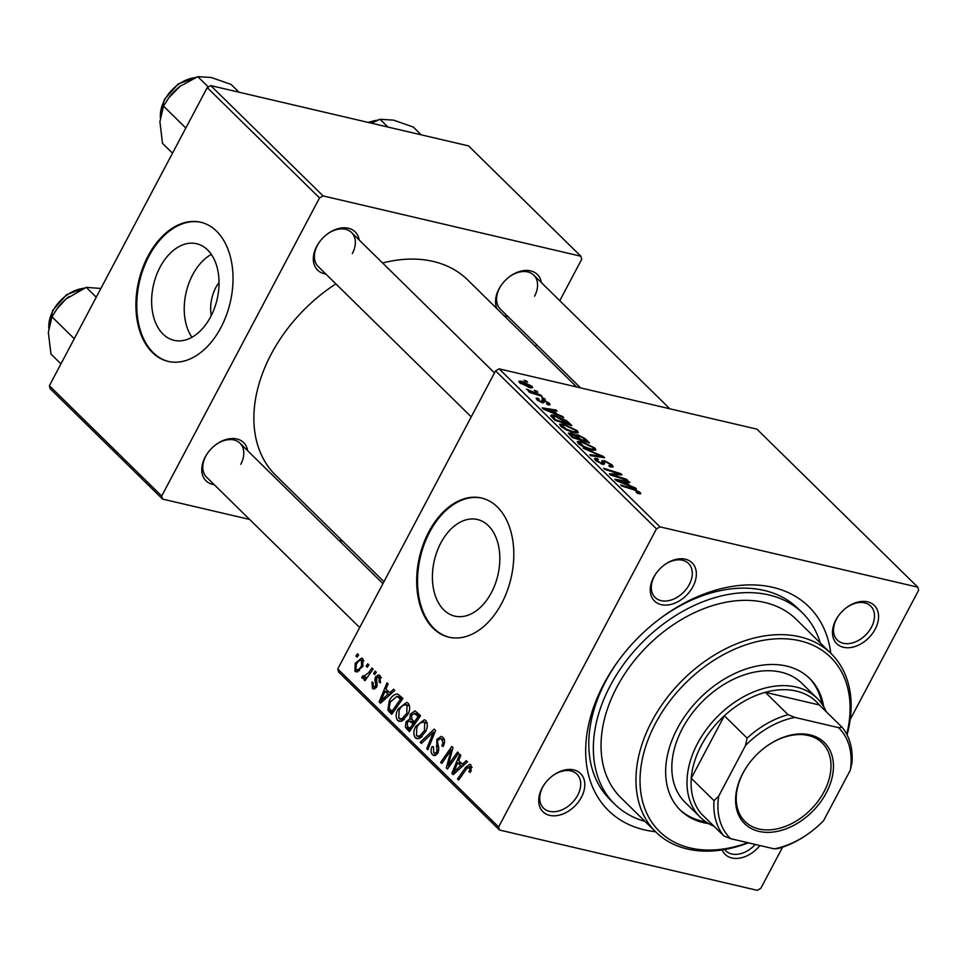<?xml version="1.0" encoding="UTF-8"?>
<svg xmlns="http://www.w3.org/2000/svg" width="967" height="967" viewBox="0 0 967 967"><rect width="100%" height="100%" fill="white"/><g stroke="black" fill="none" stroke-linecap="round" stroke-linejoin="round"><path stroke-width="1.45" d="M191.937 337.29A49.607 32.612 103.2 0 1 211.326 254.381M219.038 282.4A30.908 20.319 -76.8 0 0 211.265 315.605M207.615 249.933A49.607 32.612 -76.8 0 0 196.627 243.72A49.607 32.612 -76.8 0 0 156.291 275.595A49.607 32.612 -76.8 0 0 163.048 334.111A49.607 32.612 -76.8 0 0 174.036 340.324A49.607 32.612 -76.8 0 0 214.372 308.461A49.607 32.612 -76.8 0 0 207.615 249.933M216.56 231.186A71.461 46.984 -76.8 0 0 200.737 222.241A71.461 46.984 -76.8 0 0 142.62 268.149A71.461 46.984 -76.8 0 0 152.351 352.459A71.461 46.984 -76.8 0 0 168.173 361.404A71.461 46.984 -76.8 0 0 226.302 315.484A71.461 46.984 -76.8 0 0 216.56 231.186M201.172 222.337A71.461 46.984 -76.8 0 0 143.37 268.681A71.461 46.984 -76.8 0 0 153.233 352.665A71.461 46.984 -76.8 0 0 168.621 361.501M491.393 592.65A49.607 32.612 -76.8 0 0 477.408 519.509A49.607 32.612 -76.8 0 0 440.831 542.983A49.607 32.612 -76.8 0 0 454.804 616.124A49.607 32.612 -76.8 0 0 491.393 592.65M501.668 603.396A71.461 46.984 -76.8 0 0 481.518 498.029A71.461 46.984 -76.8 0 0 428.816 531.838A71.461 46.984 -76.8 0 0 448.954 637.193A71.461 46.984 -76.8 0 0 501.668 603.396M481.953 498.138A71.461 46.984 -76.8 0 0 429.686 532.043A71.461 46.984 -76.8 0 0 449.389 637.301M542.088 788.032A26.798 18.748 -45.5 0 1 544.856 783.633A26.798 18.748 -45.5 0 1 552.447 775.897A26.798 18.748 -45.5 0 1 579.112 772.307A26.798 18.748 -45.5 0 1 581.421 797.231A26.798 18.748 -45.5 0 1 549.715 815.374A26.798 18.748 -45.5 0 1 542.088 788.032M545.037 783.379A23.824 16.669 134.5 0 0 542.753 787.053A23.824 16.669 134.5 0 0 543.539 808.134A23.824 16.669 134.5 0 0 577.71 795.237A23.824 16.669 134.5 0 0 576.924 774.144A23.824 16.669 134.5 0 0 552.205 776.09M653.644 577.335A26.798 18.748 -45.5 0 1 656.412 572.935A26.798 18.748 -45.5 0 1 664.015 565.199A26.798 18.748 -45.5 0 1 690.668 561.609A26.798 18.748 -45.5 0 1 692.976 586.534A26.798 18.748 -45.5 0 1 661.271 604.665A26.798 18.748 -45.5 0 1 653.644 577.335M656.593 572.682A23.824 16.669 134.5 0 0 654.321 576.356A23.824 16.669 134.5 0 0 655.106 597.437A23.824 16.669 134.5 0 0 689.278 584.527A23.824 16.669 134.5 0 0 688.492 563.447A23.824 16.669 134.5 0 0 663.761 565.393M835.863 619.968A26.798 18.748 -45.5 0 1 838.631 615.568A26.798 18.748 -45.5 0 1 846.222 607.832A26.798 18.748 -45.5 0 1 872.887 604.242A26.798 18.748 -45.5 0 1 875.195 629.166A26.798 18.748 -45.5 0 1 843.49 647.298A26.798 18.748 -45.5 0 1 835.863 619.968M838.812 615.314A23.824 16.669 134.5 0 0 836.528 618.989A23.824 16.669 134.5 0 0 837.313 640.069A23.824 16.669 134.5 0 0 871.485 627.16A23.824 16.669 134.5 0 0 870.699 606.079A23.824 16.669 134.5 0 0 845.98 608.025M497.014 308.751A26.798 18.748 -45.5 0 1 498.924 289.012A26.798 18.748 -45.5 0 1 501.692 284.624A26.798 18.748 -45.5 0 1 509.295 276.876A26.798 18.748 -45.5 0 1 541.411 282.642M534.558 296.216A23.824 16.669 134.5 0 0 533.76 275.136A23.824 16.669 134.5 0 0 509.041 277.07M501.873 284.371A23.824 16.669 134.5 0 0 499.601 288.033A23.824 16.669 134.5 0 0 500.386 309.126L580.587 387.9M214.251 484.697A26.798 18.748 -45.5 0 1 205.149 457.089A26.798 18.748 -45.5 0 1 207.917 452.689A26.798 18.748 -45.5 0 1 215.52 444.953A26.798 18.748 -45.5 0 1 247.637 450.707M240.783 464.281A23.824 16.669 134.5 0 0 239.985 443.2A23.824 16.669 134.5 0 0 215.266 445.134M208.098 452.435A23.824 16.669 134.5 0 0 205.814 456.11A23.824 16.669 134.5 0 0 206.612 477.19L359.676 627.547M325.806 273.999A26.798 18.748 -45.5 0 1 316.717 246.38A26.798 18.748 -45.5 0 1 319.473 241.992A26.798 18.748 -45.5 0 1 327.076 234.244A26.798 18.748 -45.5 0 1 359.192 240.009M352.339 253.584A23.824 16.669 134.5 0 0 351.553 232.503A23.824 16.669 134.5 0 0 326.834 234.437M319.666 241.738A23.824 16.669 134.5 0 0 317.381 245.4A23.824 16.669 134.5 0 0 318.167 266.493L471.243 416.837M655.541 831.741A142.923 100 -45.5 0 1 603.771 684.068A142.923 100 -45.5 0 1 618.505 660.618A142.923 100 -45.5 0 1 659.047 619.339A142.923 100 -45.5 0 1 830.81 653.305M820.282 642.97A133.99 93.751 134.5 0 0 802.537 613.005L797.98 608.533A133.99 93.751 134.5 0 0 658.309 619.895M619.049 659.869A133.99 93.751 134.5 0 0 605.765 681.119A133.99 93.751 134.5 0 0 610.189 799.721L614.746 804.193A133.99 93.751 134.5 0 0 645.013 821.406M335.875 283.887A136.976 95.83 134.5 0 0 271.207 354.14A136.976 95.83 134.5 0 0 275.728 475.365L383.959 581.687M544.167 398.368L545.267 399.456L542.85 398.718L541.725 397.606L544.167 398.368L543.829 399.02M536.709 391.055L537.821 392.143L535.404 391.405L534.268 390.293L536.709 391.055L536.371 391.695M577.275 430.75L578.278 432.648L574.313 432.781L566.094 429.771L560.63 426.133L559.639 424.199L563.761 424.126L577.275 430.75L576.042 433.095M562.564 416.451L563.761 417.623L543.539 409.198L542.185 407.869L556.025 410.02L557.137 411.108L553.317 410.492L557.089 414.19L562.564 416.451L562.274 417.007M568.536 433.567L570.53 432.938L575.728 435.247L577.492 434.667L585.301 438.776L589.556 442.959L572.464 437.616L568.439 432.986M575.438 435.791L575.679 434.739M603.178 456.327L604.58 457.717L590.91 455.735L589.797 454.647L601.51 456.339L583.234 448.192L603.178 456.327L602.598 457.427M638.812 493.714L636.02 492.155L638.16 491.889L633.832 489.785L621.721 486.002L620.609 484.902L633.131 488.818L640.009 492.372L640.783 493.702L638.812 493.714M637.144 493.146L638.16 491.889M626.519 479.269L627.643 480.369L610.528 475.002L609.367 473.866L619.303 473.915L604.846 469.418L603.722 468.318L620.814 473.661L621.986 474.809L612.087 474.785L626.519 479.269L626.181 479.91M850.211 719.472L918.65 590.208L917.804 587.174L756.919 429.155L499.117 368.838L659.99 526.858L656.472 528.876L495.587 370.857L499.117 368.838M917.804 587.174L659.99 526.858M635.283 487.876L636.479 489.048L616.245 480.623L614.903 479.294L628.731 481.445L629.843 482.533L626.036 481.904L629.807 485.615L635.283 487.876L634.981 488.42M610.298 466.916L610.129 464.353L605.415 461.646L604.363 461.61L604.641 463.822L602.55 464.269L595.515 460.401L594.463 458.551L596.844 458.394L598.44 459.603L596.639 459.603L597.34 460.86L601.353 463.169L602.296 463.084L601.982 461.585L604.17 460.522L611.99 464.849L613.223 466.904L610.104 466.868L608.811 465.743L611.011 465.852L610.431 466.94M604.363 461.61L603.541 464.438M601.003 463.809L602.296 463.084M601.982 461.585L601.873 460.558M594.935 448.096L595.938 449.993L591.973 450.138L583.754 447.117L578.29 443.478L577.299 441.544L581.433 441.472L594.935 448.096L593.702 450.441M543.841 400.942L542.499 402.84L537.011 399.818L536.093 398.235L537.882 398.138L539.175 399.274L538.45 400.193L541.145 401.692L541.931 401.801L541.883 399.903L543.345 399.83L549.183 403.142L550.138 404.786L547.842 404.81L546.536 403.674L547.733 402.768L544.578 400.942L543.841 400.942L543.986 402.743M547.721 404.702L547.733 402.768M539.175 399.274L538.148 400.773M541.532 402.55L542.016 401.136M551.009 416.39C550.501 415 551.746 414.71 554.72 415.508L566.686 420.766L571.896 425.613L554.804 420.27L550.803 415.472M531.935 386.22L532.708 387.682L530.134 387.755L519.557 382.666L518.82 381.252L521.624 381.228L531.935 386.22L531.028 387.936M540.964 395.237L542.088 396.337L529.662 392.445L528.538 391.357L531.125 392.167L526.483 389.181L540.964 395.237L540.626 395.878M526.507 381.022L527.607 382.11L525.19 381.373L524.066 380.261L526.507 381.022L526.169 381.675M398.138 708.992L406.636 702.38L408.207 703.263C410.262 706.406 410.129 710.153 407.808 714.492L402.212 720.886L399.311 721.418L397.642 720.463C395.527 717.224 395.696 713.392 398.138 708.992L399.661 709.343M389.725 692.783L393.581 689.241L394.778 690.414L380.478 703.251L379.124 701.921L387.03 682.811L388.142 683.899L385.942 689.072L389.725 692.783L391.635 693.23M472.017 767.411L469.781 766.879L466.565 768.789L458.672 780.055L457.548 778.955L465.731 767.278L469.902 764.268L470.953 764.885L471.05 770.917L470.107 772.44L468.874 771.581L469.793 770.143L469.237 766.565L472.005 767.218M436.842 739.284L441.303 736.383L442.922 737.362C445.05 739.743 445.086 742.825 443.043 746.584L441.834 745.714L442.922 742.825L441.762 739.356L440.589 738.643L438.039 740.202L437.507 742.027L438.788 747.866L437.991 752.955L434.05 755.65L432.527 754.731C430.714 752.652 430.581 749.921 432.14 746.56L433.554 747.08L433.663 752.701L434.703 753.341L436.83 751.988L436.842 739.284L438.377 739.646M420.174 742.245L434.183 729.118L435.597 730.508L427.849 749.788L426.737 748.7L433.373 732.164L421.37 743.418L420.174 742.245L422.132 742.704M415.81 726.338L424.295 719.726L425.879 720.608C427.922 723.763 427.789 727.498 425.468 731.838L419.871 738.244L416.97 738.764L415.302 737.809C413.187 734.569 413.356 730.738 415.81 726.338L417.321 726.688M355.916 656.085L357.512 653.813L358.624 654.901L357.053 657.197L355.916 656.085L357.548 656.472M782.605 847.165L760.811 888.322L757.282 890.341L499.48 830.024L338.595 672.005L337.749 668.971L498.634 826.99L656.472 528.876M337.749 668.971L495.587 370.857M410.346 714.069L415.048 710.842L420.572 715.749L409.404 731.668L405.378 727.257L406.031 721.817L409.778 718.94L410.346 714.069L411.906 714.432M462.431 764.196L466.287 760.654L467.484 761.839L453.185 774.676L451.843 773.346L459.748 754.236L460.86 755.324L458.66 760.497L462.431 764.196L464.353 764.655M450.682 761.73L457.536 752.06L458.648 753.16L447.467 769.055L446.307 767.919L451.214 749.921L441.786 763.471L440.662 762.371L451.831 746.451L452.991 747.6L448.12 765.586L450.682 761.73L452.351 762.117M381.288 677.71L376.707 677.77L376.671 686.969L373.564 689.036L372.416 688.347L371.969 681.977L373.189 682.835L373.31 686.788L375.414 686.159L375.849 685.011L374.845 679.704L375.534 676.827L378.738 674.833L380.116 675.667L380.321 682.847L379.088 681.989L379.209 677.214L378.387 676.731L381.203 677.383M373.31 686.788L376.236 687.682M397.836 694.064L402.913 698.404L391.744 714.323L387.864 710.165L389.242 700.857C391.562 696.276 394.427 694.016 397.836 694.064L397.594 693.992M355.227 663.289L361.682 658.068L362.867 658.732L362.782 666.432L356.243 671.956L354.949 671.195L355.227 663.289L356.738 663.652M366.13 666.118L367.726 663.846L368.826 664.933L367.255 667.23L366.13 666.118L367.762 666.505M363.568 676.525L368.693 672.621L371.981 668.028L373.105 669.128L364.982 680.708L363.87 679.608L365.55 677.226L362.238 678.351L361.731 677.142L363.229 675.57L363.943 676.731L367.23 677.492M373.576 673.443L375.172 671.158L376.284 672.246L374.712 674.543L373.576 673.443L375.208 673.818M559.784 300.689L581.711 259.265L580.865 256.231L468.56 145.908L210.746 85.592L323.063 195.902L319.533 197.921L207.228 87.61L210.746 85.592M580.865 256.231L323.063 195.902M249.631 519.448L162.541 499.069L50.224 388.758L49.377 385.724L207.228 87.61M49.377 385.724L161.694 496.035L319.533 197.921M342.789 541.242L338.885 540.335M535.5 346.549L536.528 344.615M508.026 316.632A26.798 18.748 -45.5 0 1 503.855 315.46M576.67 386.981L467.69 279.934A136.976 95.83 134.5 0 0 382.581 262.988M161.694 496.035L162.541 499.069M759.905 845.521A26.798 18.748 -45.5 0 1 722.192 849.933M498.634 826.99L499.48 830.024M724.658 849.522A23.824 16.669 134.5 0 0 725.758 850.767A23.824 16.669 134.5 0 0 755.287 844.445M408.981 728.103L405.378 727.257M407.566 722.18L406.031 721.817M411.894 719.436L409.778 718.94M409.597 728.707L413.078 723.751L409.089 720.959L407.18 722.832L407.699 726.858L411.217 729.094M414.698 724.126L413.078 723.751M415.907 722.409L409.089 720.959M416.003 722.264L414.384 721.89L418.143 716.511L414.287 713.259L419.195 714.408M419.763 716.898L418.143 716.511M419.327 714.528L414.94 713.501L411.422 715.205L412.039 719.593L414.384 721.89M418.892 738.655L415.302 737.809M422.108 736.588L419.726 736.02L424.416 730.677L424.694 722.603L423.679 722.023L427.112 722.832M425.879 731.016L424.416 730.677M427.196 723.183L424.694 722.603C421.709 721.467 419.074 723.135 416.801 727.607L416.439 735.778L419.726 736.02M428.163 749.026L426.737 748.7M434.799 732.502L433.373 732.164M443.309 746.053L441.834 745.714M443.575 745.484L442.137 745.146M444.385 743.164L442.922 742.825M444.445 739.985L441.762 739.356M435.67 755.469L432.527 754.731M433.192 746.802L432.14 746.56M438.293 752.326L436.83 751.988M438.837 750.368L437.253 750.005M470.445 771.944L468.874 771.581M471.28 770.481L469.793 770.143M459.168 779.329L457.548 778.955M467.387 767.677L465.731 767.278M454.079 773.866L451.843 773.346M456.484 769.478L460.727 765.671L457.717 762.721L453.692 772.222L456.484 769.478L458.455 769.937M462.697 766.13L460.727 765.671M455.457 772.633L453.692 772.222M461.924 763.7L457.717 762.721M447.999 768.306L446.307 767.919M452.326 750.187L451.214 749.921M442.294 762.758L440.662 762.371M449.655 765.949L448.12 765.586M380.575 682.339L379.088 681.989M374.797 688.903L372.416 688.347M376.888 686.51L375.414 686.159M377.251 685.337L375.849 685.011M376.453 680.079L374.845 679.704M377.106 677.19L375.534 676.827M381.373 702.453L379.124 701.921M383.778 698.053L388.021 694.258L385.011 691.296L380.974 700.809L383.778 698.053L385.748 698.525M389.991 694.717L388.021 694.258M382.739 701.22L380.974 700.809M389.205 692.275L385.011 691.296M391.599 711.035L387.864 710.165M390.753 701.208L389.242 700.857M391.937 711.361L400.483 699.165L396.905 696.361L390.281 702.054L389.097 708.122L391.937 711.361L393.557 711.748M402.103 699.54L400.483 699.165M402.743 698.633L399.069 697.775M401.22 721.297L397.642 720.463M404.448 719.23L402.067 718.674L406.756 713.32L407.034 705.257L406.019 704.677L409.452 705.487M408.219 713.67L406.756 713.32M409.537 705.837L407.034 705.257C404.049 704.121 401.414 705.789 399.141 710.262L398.779 718.433L402.067 718.674M357.717 671.847L354.949 671.195M363.918 660.775L362.009 660.328C359.833 659.808 357.935 661.162 356.327 664.389L355.856 669.635L359.555 670.723M355.856 669.635C358.056 670.264 359.966 668.898 361.573 665.55L361.428 660.002L363.87 660.57M363.06 665.9L361.573 665.55M365.49 679.982L363.87 679.608M367.158 677.601L365.55 677.226M364.728 677.855L361.731 677.142M618.795 474.87L619.303 473.915M620.198 474.845L620.814 473.661M611.76 475.389L612.087 474.785M628.296 482.279L628.731 481.445M625.564 482.787L626.036 481.904M621.406 482.098L627.414 484.6L624.404 481.639L617.393 480.502L621.406 482.098L621.116 482.642M632.793 489.459L633.131 488.818M639.247 493.811L640.009 492.372M610.842 467.025L611.99 464.849M602.912 464.353L604.254 461.827M595.684 460.57L596.844 458.394M596.639 459.603L597.183 458.479M596.941 461.61L597.34 460.86M602.223 464.196L604.17 460.522M601.063 457.21L601.51 456.339M581.01 442.27L581.433 441.472M584.056 446.536L590.946 449.063L593.738 448.978L593.073 447.6L582.364 442.511L579.438 442.584L584.056 446.536L583.754 447.117M590.571 449.776L590.946 449.063M579.716 444.687L580.115 443.938M584.842 439.659L585.301 438.776M569.563 434.763L570.53 432.938M576.441 436.637L577.492 434.667M573.008 437.785L573.346 437.144L578.677 438.813L576.876 437.048L571.702 434.038L569.974 435.174M578.339 439.453L578.677 438.813M570.989 436.165L571.461 435.283L573.346 437.144M571.702 434.038L571.461 435.283M580.333 440.082L580.671 439.429L586.437 441.242L583.21 438.111L578.544 435.742L577.347 435.754L576.731 436.903M586.099 441.883L586.437 441.242M577.867 438.015L578.326 437.132L580.671 439.429M578.544 435.742L578.326 437.132M536.999 399.806L537.882 398.138M541.858 402.659L543.345 399.83M548.253 404.907L549.183 403.142M555.578 410.854L556.025 410.02M552.858 411.362L553.317 410.492M548.688 410.673L554.695 413.175L551.686 410.226L544.687 409.077L548.688 410.673L548.398 411.229M568.282 423.401L568.753 422.519M554.309 416.293L554.72 415.508M566.287 421.503L566.686 420.766M555.687 419.799L568.777 423.897L555.735 416.572L552.943 416.91L555.687 419.799L555.348 420.44M568.439 424.537L568.777 423.897M552.411 417.925L552.906 416.499L552.242 417.756M563.35 424.924L563.761 424.126M566.396 429.191L573.286 431.717L576.078 431.62L575.413 430.255L564.704 425.166L561.779 425.238L566.396 429.191L566.094 429.771M572.911 432.43L573.286 431.717M562.057 427.341L562.456 426.592M521.177 382.086L521.624 381.228M520.137 383.198L520.621 382.279L528.864 386.631L530.545 385.881L522.724 382.316L520.681 383.633M528.502 387.32L528.864 386.631M530.327 387.803L530.545 385.881M530.786 392.807L531.125 392.167M528.248 390.789L528.659 390.015M823.679 706.635A92.312 64.584 134.5 0 0 809.742 678.52A92.312 64.584 134.5 0 0 677.335 728.526A92.312 64.584 134.5 0 0 680.381 810.225A92.312 64.584 134.5 0 0 708.738 823.654M821.962 704A92.312 64.584 134.5 0 0 808.98 677.794M846.729 734.255A122.084 85.422 134.5 0 0 786.123 638.836A122.084 85.422 134.5 0 0 655.481 723.425A122.084 85.422 134.5 0 0 654.103 825.383A122.084 85.422 134.5 0 0 747.793 842.692M748.373 842.825A125.057 87.501 -45.5 0 1 655.916 832.103A125.057 87.501 -45.5 0 1 651.782 721.418A125.057 87.501 -45.5 0 1 831.185 653.668A125.057 87.501 -45.5 0 1 847.068 734.908M831.185 653.668L796.276 619.376A125.057 87.501 134.5 0 0 616.873 687.126A125.057 87.501 134.5 0 0 621.007 797.823L655.916 832.103M802.537 613.005A133.99 93.751 134.5 0 0 610.322 685.591A133.99 93.751 134.5 0 0 614.746 804.193M713.948 826.205A83.38 58.334 -45.5 0 1 700.301 817.272L685.119 802.368A83.38 58.334 -45.5 0 1 682.376 728.574A83.38 58.334 -45.5 0 1 801.969 683.403L817.151 698.319A83.38 58.334 -45.5 0 1 826.314 711.797M679.632 809.476A92.312 64.584 134.5 0 0 706.067 821.986M96.253 297.183L86.256 287.356L100.87 288.468M74.266 338.728L51.952 316.801L57.101 308.715L66.01 299.033L86.256 287.356M60.945 363.87L50.949 354.043L48.35 332.382L51.952 316.801M69.346 296.385A39.296 27.499 134.5 0 0 68.512 297.014A39.296 27.499 134.5 0 0 66.01 299.033A39.296 27.499 134.5 0 0 57.367 308.364L57.101 308.715M387.924 127.052L380.031 119.292L393.581 120.138L413.332 127.076L421.225 134.836M371.425 123.184L380.031 119.292M180.902 85.688A39.296 27.499 -45.5 0 0 180.08 86.305L180.092 86.293A39.296 27.499 -45.5 0 0 177.565 88.335A39.296 27.499 134.5 0 0 168.923 97.655L180.092 86.293L197.812 76.659L211.362 77.505L231.113 84.443L239.006 92.203M185.821 128.019L163.508 106.104L168.657 98.018M208.328 86.982L197.812 76.659M172.513 153.173L162.504 143.346L159.906 121.685L163.508 106.104M810.08 734.884A56.872 39.792 -45.5 0 1 826.253 792.904A56.872 39.792 -45.5 0 1 758.974 831.39A56.872 39.792 -45.5 0 1 748.651 764.039A56.872 39.792 -45.5 0 1 764.788 747.612A56.872 39.792 -45.5 0 1 810.08 734.884M748.772 763.894A55.083 38.547 134.5 0 0 745.013 821.539A55.083 38.547 134.5 0 0 758.865 828.985A55.083 38.547 134.5 0 0 818.275 800.857A55.083 38.547 134.5 0 0 822.216 742.946A55.083 38.547 134.5 0 0 808.364 735.5A55.083 38.547 134.5 0 0 764.643 747.733M745.46 745.605L747.116 738.123A80.394 56.255 -45.5 0 1 788.081 714.686L765.32 692.324L819.375 704.979A80.394 56.255 134.5 0 0 796.361 691.079A80.394 56.255 134.5 0 0 765.32 692.324A80.394 56.255 134.5 0 0 724.356 715.773A80.394 56.255 134.5 0 0 691.26 778.266A80.394 56.255 134.5 0 0 701.111 813.598L723.884 835.959A80.394 56.255 -45.5 0 1 714.021 800.628L718.711 796.131A77.42 54.164 134.5 0 0 730.568 838.655L774.265 848.881A77.42 54.164 134.5 0 0 811.386 831.487A77.42 54.164 134.5 0 0 823.582 820.669L850.344 770.143A77.42 54.164 134.5 0 0 838.474 727.619L794.777 717.393A77.42 54.164 134.5 0 0 745.46 745.605L718.711 796.131M700.301 817.272A83.38 58.334 -45.5 0 1 706.273 729.626A83.38 58.334 -45.5 0 1 796.179 687.053A83.38 58.334 -45.5 0 1 817.151 698.319M747.116 738.123L724.356 715.773L691.26 778.266L714.021 800.628M788.081 714.686L794.777 717.393M838.474 727.619L842.136 727.341A80.394 56.255 -45.5 0 1 851.987 762.661L850.344 770.143M819.375 704.979L842.136 727.341M811.386 831.487L810.902 831.862A80.394 56.255 -45.5 0 1 777.927 848.603L774.265 848.881M730.568 838.655L723.884 835.959M410.637 729.928L406.696 728.997M415.508 722.978L411.277 721.986M420.27 715.459L416.076 714.48M432.781 737.507L431.294 737.156M438.559 746.814L436.322 746.294M449.764 760.147L448.386 759.832M451.287 754.248L449.945 753.946M377.275 683.379L375.547 682.98M392.94 712.619L389.097 711.724M370.373 673.008L368.693 672.621M613.114 474.857L613.682 473.794M616.269 474.906L616.873 473.77M615.701 476.622L616.052 475.969M597.401 456.678L597.884 455.771M543.2 402.949L543.841 401.74M553.62 419.098L554.079 418.215M535.609 394.306L535.96 393.642M84.032 288.263A32.757 22.918 134.5 0 0 52.955 310.866A32.757 22.918 134.5 0 0 48.821 326.943M377.807 120.198A32.757 22.918 134.5 0 0 368.729 122.555M195.588 77.565A32.757 22.918 134.5 0 0 164.511 100.157A32.757 22.918 134.5 0 0 160.377 116.245M417.526 736.395L421.322 737.289M440.589 738.643L444.312 739.513M434.703 753.341L437.374 753.97M396.905 696.361L402.067 697.57M399.867 719.049L403.662 719.944M638.51 492.541L638.002 493.508M604.29 461.682L602.888 464.341M579.438 442.584L578.737 443.901M593.738 448.978L593.013 450.344M537.954 399.323L537.471 400.241M542.064 401.728L541.605 402.586M561.779 425.238L561.078 426.556M576.078 431.62L575.353 432.998M239.985 443.2L382.944 583.609M48.676 328.031L52.689 310.334L66.65 294.645L84.854 287.924M533.76 275.136L669.829 408.775M378.629 119.86L367.992 122.386M494.5 372.911L351.553 232.503M196.41 77.227L178.206 83.936L164.245 99.637L160.232 117.321"/></g></svg>
